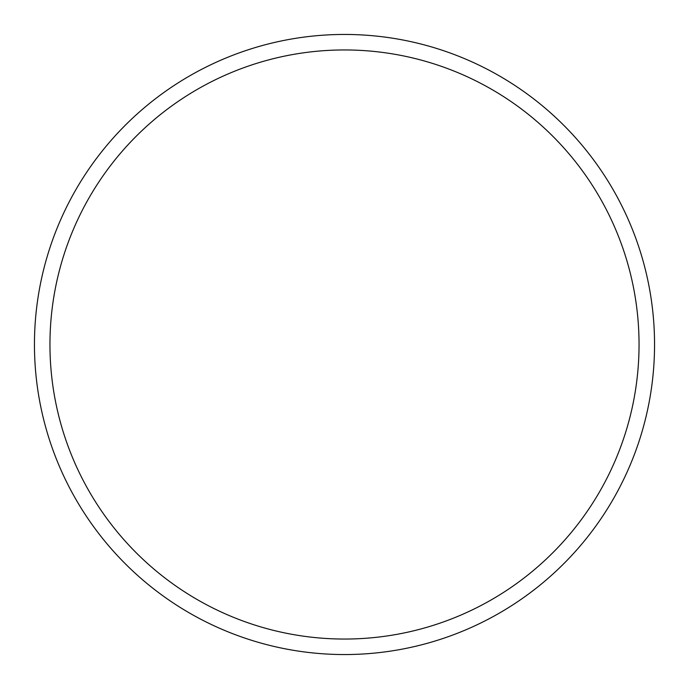 <?xml version="1.0" encoding="UTF-8"?>
<svg xmlns="http://www.w3.org/2000/svg" width="689" height="689" viewBox="0 0 689 689"><rect width="100%" height="100%" fill="white"/><g stroke="black" fill="none" stroke-linecap="round" stroke-linejoin="round"><path stroke-width="1.03" d="M639.048 344.5A294.548 294.548 0 0 0 344.5 49.953A294.548 294.548 0 0 0 49.953 344.5A294.548 294.548 0 0 0 344.5 639.048A294.548 294.548 0 0 0 639.048 344.5M34.45 344.5A310.05 310.05 0 0 1 344.5 34.45A310.05 310.05 0 0 1 654.55 344.5A310.05 310.05 0 0 1 344.5 654.55A310.05 310.05 0 0 1 34.45 344.5"/></g></svg>
